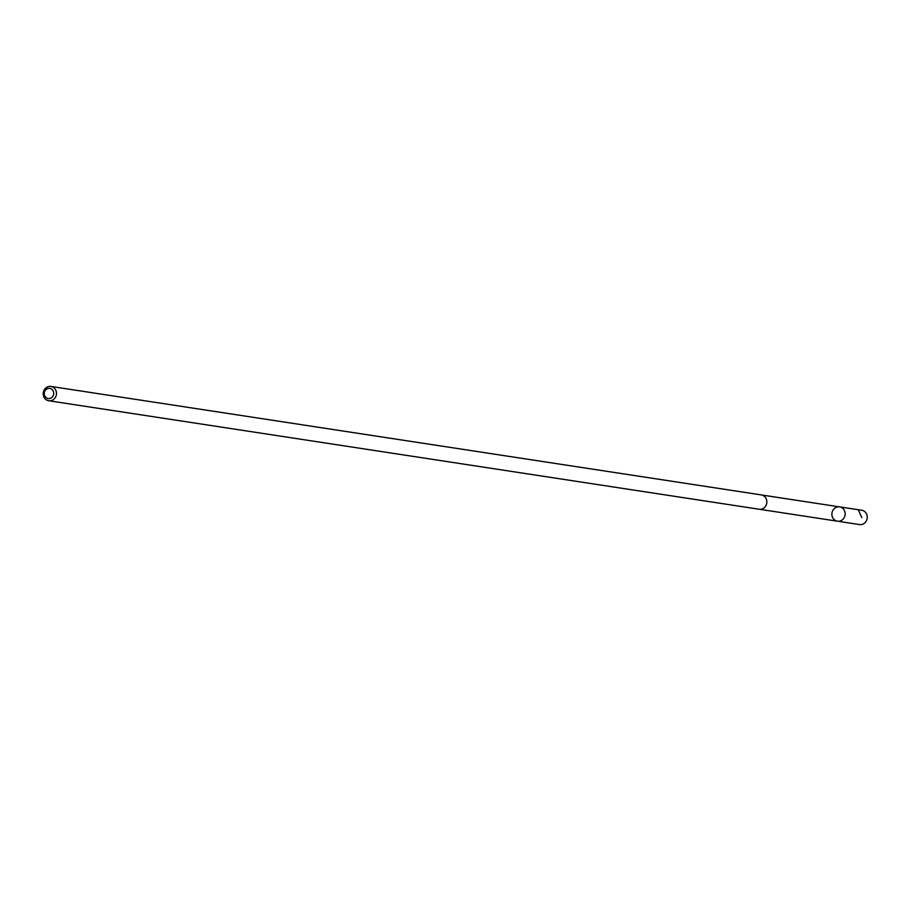 <?xml version="1.0" encoding="UTF-8"?>
<svg xmlns="http://www.w3.org/2000/svg" width="911" height="911" viewBox="0 0 911 911"><rect width="100%" height="100%" fill="white"/><g stroke="black" fill="none" stroke-linecap="round" stroke-linejoin="round"><path stroke-width="1.37" d="M833.679 509.238A7.242 6.616 98.7 0 1 839.612 506.88A7.242 6.616 98.7 0 1 845.055 515.034A7.242 6.616 98.7 0 1 837.425 521.194A7.242 6.616 98.7 0 1 832.233 516.537A7.242 6.616 98.7 0 1 833.679 509.238M859.517 524.565A7.242 6.616 -81.3 0 0 865.45 522.208A7.242 6.616 -81.3 0 0 866.896 514.909A7.242 6.616 -81.3 0 0 861.704 510.251L839.612 506.88A7.242 6.616 98.7 0 1 845.055 515.034A7.242 6.616 98.7 0 1 837.425 521.194L859.517 524.565M48.738 400.749L759.125 509.238A7.242 6.616 -81.3 0 0 765.058 506.88A7.242 6.616 -81.3 0 0 766.493 499.581A7.242 6.616 -81.3 0 0 761.311 494.912L50.925 386.435A7.242 6.616 -81.3 0 0 43.295 392.595A7.242 6.616 -81.3 0 0 48.738 400.749A7.242 6.616 -81.3 0 0 54.671 398.392A7.242 6.616 -81.3 0 0 56.118 391.092A7.242 6.616 -81.3 0 0 50.925 386.435M52.428 396.877A5.147 4.703 -81.3 0 0 50.059 388.428A5.147 4.703 -81.3 0 0 44.48 395.089A5.147 4.703 -81.3 0 0 52.428 396.877M858.663 510.559L861.817 517.596M759.523 509.283L837.425 521.194M761.698 494.992L839.612 506.88"/></g></svg>
